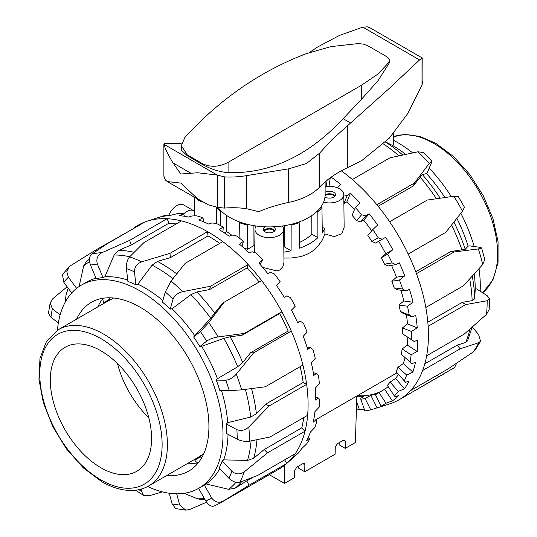 <?xml version="1.0" encoding="UTF-8"?>
<svg xmlns="http://www.w3.org/2000/svg" width="537" height="537" viewBox="0 0 537 537"><rect width="100%" height="100%" fill="white"/><g stroke="black" fill="none" stroke-linecap="round" stroke-linejoin="round"><path stroke-width="0.81" d="M240.254 222.19L239.395 222.687L239.133 237.931M226.802 215.572L226.768 231.581L224.426 232.937M231.809 235.233L226.768 231.581M221.613 211.43L220.754 211.927A57.016 32.918 180 0 1 216.639 207.282L216.438 223.446M202.838 202.093A14.324 8.27 180 0 1 196.273 198.307M325.127 186.782A14.324 8.27 180 0 1 343.787 194.616L344.136 227.305L341.854 233.669M343.787 194.616A14.324 8.27 180 0 1 341.532 199.113A14.324 8.27 180 0 1 323.576 202.201M290.248 224.54L291.155 225.063L291.094 250.745A57.284 33.072 0 0 1 283.865 252.148M291.289 258.015L283.925 258.055M334.376 196.67A5.014 2.893 0 0 0 333.007 195.193A5.014 2.893 0 0 0 325.093 195.817M325.127 192.253A6.014 3.47 180 0 1 333.712 192.206A6.014 3.47 180 0 1 335.477 194.662A6.014 3.47 180 0 1 331.765 197.871A6.014 3.47 180 0 1 325.207 197.119A6.014 3.47 180 0 1 324.979 196.985M335.048 195.951A6.014 3.47 0 0 0 333.712 194.783A6.014 3.47 0 0 0 325.127 194.83M264.379 231.4A5.014 2.893 180 0 1 265.748 229.923A5.014 2.893 180 0 1 270.749 229.198A5.014 2.893 180 0 1 274.212 231.4M273.313 226.815A6.014 3.47 180 0 1 275.313 229.4A6.014 3.47 180 0 1 273.548 231.856A6.014 3.47 180 0 1 266.996 232.608A6.014 3.47 180 0 1 263.278 229.4A6.014 3.47 180 0 1 265.043 226.943A6.014 3.47 180 0 1 265.278 226.815M274.884 230.688A6.014 3.47 0 0 0 265.043 229.514A6.014 3.47 0 0 0 263.707 230.688M256.236 226.003A14.324 8.27 0 0 0 254.974 229.346A14.324 8.27 0 0 0 262.371 236.642A14.324 8.27 0 0 0 277.005 236.367A14.324 8.27 0 0 0 283.623 229.346L283.966 262.371L282.845 266.795L279.69 270.017L277.22 270.997M283.623 229.346A14.324 8.27 0 0 0 282.355 226.003M341.841 233.682L334.202 236.622L324.925 233.951L322.361 239.965L317.904 246.288C313.239 251.45 307.198 254.941 299.78 256.746L291.074 258.029M277.199 271.004L262.674 267.406M254.793 245.845L253.954 245.563L247.497 249.296L243.409 247.611M284.489 465.364L284.489 483.441L294.618 477.594L294.726 470.64L296.786 467.15L302.861 463.639L304.284 463.491L304.855 464.794L304.748 471.748L335.135 454.201L335.242 447.247L337.303 443.757L343.378 440.253L344.801 440.105L345.372 441.401L345.264 448.355L339.189 444.844L339.156 442.689M304.748 471.748L298.673 468.237L298.639 466.082M283.811 247.168A48.974 28.28 0 0 0 284.63 247.013L291.094 250.745M284.691 225.647L284.63 247.013M345.264 448.355L355.393 442.508L356.796 396.051M284.489 483.441L269.312 474.681M253.9 225.647L253.954 245.563M291.155 225.063A57.016 32.918 0 0 0 299.196 222.687L298.337 222.19M321.045 206.765L321.952 207.282A57.016 32.918 180 0 1 317.837 211.927L316.978 211.43M239.395 222.687A57.016 32.918 0 0 0 247.436 225.063L248.342 224.54M321.952 207.282L322.274 232.749A57.284 33.072 0 0 0 324.878 228.165L324.925 233.951M322.207 227.473A14.6 8.431 0 0 0 324.878 228.165M299.196 222.687L299.633 248.215A57.284 33.072 0 0 0 317.891 237.676L311.829 234.179A48.974 28.28 0 0 1 299.539 242.402M317.837 211.927L317.891 237.676M311.789 215.572L311.829 234.179M220.754 211.927L220.727 225.708M247.436 225.063L247.497 249.296M168.645 215.619A13.499 7.793 -60 0 1 183.567 204.899L193.696 210.752A13.499 7.793 120 0 0 183.728 213.921M194.629 211.464A13.499 7.793 120 0 0 193.696 210.752M147.662 486.502A117.321 67.736 -120 0 0 198.71 488.321L202.355 486.213A117.321 67.736 -120 0 0 204.328 484.992L206.074 483.958A117.321 67.736 -120 0 0 219.734 468.727M228.89 478.252C232.756 481.756 236.381 483.085 239.764 482.26A140.815 81.302 -120 0 0 244.288 471.828C240.005 474.735 235.877 474.56 231.903 471.311A132.216 76.335 60 0 1 228.89 478.252L219.103 468.076A117.321 67.736 -120 0 0 222.117 461.129L223.687 459.88A117.321 67.736 -120 0 0 228.037 434.305M237.186 439.185L226.648 433.56A117.321 67.736 -120 0 0 226.594 428.848A117.321 67.736 -120 0 0 226.339 424.035L227.715 422.646L250.672 417.061L256.404 413.805L265.593 404.18L269.064 406.032L306.647 384.331A140.815 81.302 60 0 1 308.016 400.28A140.815 81.302 60 0 1 307.641 415.296L270.064 436.997L249.316 441.253A140.815 81.302 -120 0 0 248.853 426.949C245.053 430.338 241.059 431.238 236.877 429.66A132.216 76.335 60 0 1 237.186 439.185C241.375 441.105 245.416 441.797 249.316 441.253M198.71 488.321A117.321 67.736 -120 0 0 222.949 430.956A117.321 67.736 -120 0 0 170.336 315.024A117.321 67.736 -120 0 0 81.389 285.113A117.321 67.736 -120 0 0 57.439 330.228M76.59 319.139A97.412 56.237 60 0 1 91.344 302.358A97.412 56.237 60 0 1 137.445 305.734A97.412 56.237 60 0 1 203.174 391.339A97.412 56.237 60 0 1 188.749 471.077A97.412 56.237 60 0 1 166.839 475.453M197.985 462.934A97.412 56.237 60 0 1 188.111 463.176M298.841 452.167L296.122 455.014A138.606 80.026 -120 0 0 301.76 448.556L306.553 444.032A137.378 79.315 -120 0 0 309.862 438.836L309.164 438.487L306.607 440.749A138.606 80.026 -120 0 0 310.379 432.063L314.917 427.486A137.378 79.315 -120 0 0 316.87 420.88L315.736 420.008L313.212 422.163A138.606 80.026 -120 0 0 314.937 411.637L319.253 407.08A137.378 79.315 -120 0 0 319.77 399.34L318.152 398.038L315.635 400.072A138.606 80.026 -120 0 0 315.575 394.185A138.606 80.026 -120 0 0 315.253 388.164L319.361 383.693A137.378 79.315 -120 0 0 318.421 375.168L316.306 373.537L313.776 375.437A138.606 80.026 -120 0 0 311.299 362.663L315.253 358.36A137.378 79.315 -120 0 0 312.896 349.412L310.285 347.58L307.714 349.339A138.606 80.026 -120 0 0 303.251 336.263L307.097 332.175A137.378 79.315 -120 0 0 303.425 323.2L300.351 321.294L297.72 322.912A138.606 80.026 -120 0 0 291.457 310.104L295.249 306.291A137.378 79.315 -120 0 0 290.423 297.679L286.926 295.833L284.221 297.317A138.606 80.026 -120 0 0 276.441 285.335L280.233 281.831A137.378 79.315 -120 0 0 274.467 273.964L270.608 272.313L267.815 273.675A138.606 80.026 -120 0 0 258.854 263.043L262.7 259.874L259.962 264.285M244.288 471.828L267.453 452.872L305.036 431.177A140.815 81.302 -120 0 0 307.641 415.296M223.687 459.88L247.483 460.41L253.679 458.283L264.224 449.516L301.807 427.821L305.036 431.177A140.815 81.302 60 0 1 295.236 453.752L257.659 475.446L239.764 482.26M214.162 506.029L220.177 503.048A140.815 81.302 -120 0 0 223.379 501.021L249.148 485.186L286.731 463.491A140.815 81.302 -120 0 0 286.939 463.303A140.815 81.302 -120 0 0 295.236 453.752M284.67 459.853L286.731 463.491A140.815 81.302 60 0 1 278.925 469.13L220.177 503.048M141.627 488.965L141.493 491.268L143.527 495.356L149.199 495.745L162.469 491.885M181.466 220.915A140.815 81.302 60 0 1 204.758 230.118A140.815 81.302 60 0 1 207.537 231.642L169.954 253.343L141.674 261.834A140.815 81.302 -120 0 0 129.632 256.874L143.882 242.61L181.466 220.915A140.815 81.302 -120 0 0 167.121 218.713L129.545 240.415L102.01 252.645A140.815 81.302 -120 0 0 91.713 254.176C89.243 256.411 88.847 260.056 90.538 265.11A132.216 76.335 60 0 1 97.398 264.09C95.955 258.995 97.492 255.182 102.01 252.645M208.759 322.529L200.415 331.537A132.216 76.335 60 0 1 206.638 341.123C209.584 339.102 213.411 337.706 218.103 336.927A140.815 81.302 -120 0 0 208.759 322.529L224.05 302.291L261.626 280.589A140.815 81.302 60 0 1 281.851 311.749L244.275 333.443L218.103 336.927M229.312 390.681L241.657 389.849A140.815 81.302 -120 0 0 236.287 374.135C232.998 377.786 229.48 379.813 225.741 380.216A132.216 76.335 60 0 1 229.312 390.681L219.848 390.587A117.321 67.736 -120 0 0 216.277 380.122L217.458 378.692L237.669 366.771L242.677 362.529L250.591 352.735L288.174 331.04A135.942 78.489 -120 0 0 279.629 313.541L242.046 335.242L230.098 336.8L223.795 338.377L201.65 346.331L199.878 346.573A117.321 67.736 -120 0 0 193.656 336.988L210.726 318.24L221.821 304.083L224.05 302.291M193.656 336.988L200.415 331.537M236.287 374.135L253.712 352.769L291.296 331.067A140.815 81.302 60 0 1 302.908 365.066L265.325 386.768L241.657 389.849M250.591 352.735L253.712 352.769M216.277 380.122L225.741 380.216M248.853 426.949L269.064 406.032M226.339 424.035L236.877 429.66M222.117 461.129L231.903 471.311M223.379 501.021C218.734 503.303 214.834 502.283 211.679 497.967A132.216 76.335 60 0 1 205.866 501.128C208.812 505.559 211.739 507.109 214.652 505.773M198.636 488.361L205.866 501.128M204.328 484.992L211.679 497.967M206.55 502.209L189.742 509.479L185.802 510.143L179.7 505.028A132.216 76.335 60 0 1 172.088 503.86L175.706 508.606L185.802 510.15M169.236 493.234L172.088 503.86M176.686 493.812L179.7 505.028M48.451 313.293L50.968 317.266A132.216 76.335 60 0 1 52.351 308.842L50.169 302.928L52.888 298.639L67.132 286.778M58.338 322.992L50.968 317.266M69.307 266.674L62.446 274.494L63.849 282.348A132.216 76.335 60 0 1 68.36 277.179L66.823 271.662L69.313 266.681L70.602 265.661L96.291 249.698L134.055 228.252M71.703 292.96L63.849 282.348M91.713 254.176L107.246 243.731L144.829 222.036A140.815 81.302 60 0 1 147.165 221.204A140.815 81.302 60 0 1 167.121 218.713L168.974 223.184L131.39 244.879L118.731 250.383L114.159 255.015L104.843 276.79L103.01 277.636A117.321 67.736 -120 0 0 96.15 278.663L90.538 265.11M129.632 256.874C127.242 259.74 126.168 263.627 126.417 268.54A132.216 76.335 60 0 1 134.438 271.836C134.478 267.05 136.895 263.714 141.674 261.834M219.707 243.402A135.942 78.489 -120 0 0 208.027 235.904L170.451 257.599L157.475 261.398L152.085 265.184L137.828 284.16L135.935 284.758A117.321 67.736 -120 0 0 127.913 281.455L126.417 268.54M171.035 281.052L165.282 292.034A132.216 76.335 60 0 1 173.075 299.089C174.673 295.384 177.895 292.907 182.741 291.651A140.815 81.302 -120 0 0 171.035 281.052L185.198 263.325L222.781 241.623A140.815 81.302 60 0 1 248.121 264.553L210.538 286.248L182.741 291.651M259.129 282.032A135.942 78.489 -120 0 0 247.168 267.862L209.591 289.564L196.871 291.967L190.87 294.665L172.068 308.762L170.202 309.144A117.321 67.736 -120 0 0 162.402 302.089L165.282 292.034M204.798 499.242L199.945 499.309L197.428 498.792L184.151 493.308M206.074 483.958L228.648 489.314L234.971 488.267L246.731 480.91L249.148 485.186M246.731 480.91L253.041 477.272M288.174 331.04L291.296 331.067A140.815 81.302 -120 0 0 281.851 311.749L279.629 313.541M264.224 449.516L267.453 452.872M265.593 404.18L303.177 382.478L306.647 384.331A140.815 81.302 -120 0 0 302.908 365.066M262.7 259.874A137.378 79.315 -120 0 0 256.243 253.095L252.108 251.759L249.215 253.014A138.606 80.026 -120 0 0 239.468 244.201L243.422 241.375A137.378 79.315 -120 0 0 236.555 235.971L232.239 235.065L229.232 236.24A138.606 80.026 -120 0 0 219.13 229.621L223.238 227.138L222.949 231.984M243.422 241.375L241.999 246.362M223.238 227.138A137.378 79.315 -120 0 0 216.263 223.358L211.86 222.969L208.745 224.083A138.606 80.026 -120 0 0 198.724 219.955L203.033 217.794A137.378 79.315 -120 0 0 196.253 215.793L191.87 215.988L188.648 217.076A138.606 80.026 -120 0 0 179.143 215.619L183.681 213.746A137.378 79.315 -120 0 0 177.398 213.619L169.82 215.525A138.606 80.026 -120 0 0 161.241 216.8L166.04 215.176L166.329 215.874M183.681 213.746L184.359 216.257M203.033 217.794L203.489 221.768M315.736 420.008L316.87 420.88M309.164 438.487L308.191 437.48M308.312 437.225L309.862 438.836M300.351 321.294L297.424 322.26M310.285 347.58L307.157 347.546M316.306 373.537L313.326 372.685M166.04 215.176A137.378 79.315 -120 0 0 162.845 216.096L147.165 221.204M318.152 398.038L315.635 396.689M144.829 222.036A140.815 81.302 -120 0 0 133.867 227.997M222.781 241.623A140.815 81.302 -120 0 0 207.537 231.642L208.027 235.904M261.626 280.589A140.815 81.302 -120 0 0 248.121 264.553L247.168 267.862M301.807 427.821A135.942 78.489 -120 0 0 303.714 417.564M303.177 382.478A135.942 78.489 -120 0 0 300.176 366.643M176.156 223.983A135.942 78.489 -120 0 0 168.974 223.184M79.127 286.523L83.644 265.929L86.417 261.499L89.498 259.149M65.333 301.942L66.011 294.927L68.152 288.161M97.862 306.862A97.412 56.237 60 0 1 103.01 298.431M96.935 250.571L96.291 249.698M131.39 244.879L129.545 240.415M170.451 257.599L169.954 253.343M209.591 289.564L210.538 286.248M242.046 335.242L244.275 333.443M199.878 346.573L206.638 341.123M170.202 309.144L173.075 299.089M135.935 284.758L134.438 271.836M103.01 277.636L97.398 264.09M76.63 288.349L68.36 277.179M60.124 314.89L52.351 308.842M227.715 422.646A117.321 67.736 -120 0 0 221.519 390.6M217.458 378.692A117.321 67.736 -120 0 0 201.65 346.331M194.696 335.618A117.321 67.736 -120 0 0 172.068 308.762M162.865 300.472A117.321 67.736 -120 0 0 137.828 284.16M127.752 280.099A117.321 67.736 -120 0 0 104.843 276.79M95.975 278.24A117.321 67.736 -120 0 0 86.45 282.187L81.389 285.113M393.292 133.673L393.735 144.52L392.795 145.614A117.321 67.736 60 0 1 405.75 154.367M423.378 152.495L417.934 151.79A140.815 81.302 60 0 1 429.278 163.429L431.761 161.1L431.292 163.161L427.472 172.303L426.485 173.599A117.321 67.736 60 0 1 444.945 197.515M456.873 218.311A117.321 67.736 60 0 1 468.116 246.094L469.727 245.886L479.588 247.268L481.615 247.926L478.38 248.94A140.815 81.302 60 0 1 482.689 264.573L484.81 259.492L481.622 247.926M474.265 273.917A117.321 67.736 60 0 1 475.225 289.175L476.641 288.906L487.166 295.672L489.69 298.794L487.173 300.74A140.815 81.302 60 0 1 486.488 314.373L489.14 309.587L489.69 298.794M393.561 140.305A117.321 67.736 60 0 1 412.671 152.891M429.211 168.141A117.321 67.736 60 0 1 451.322 196.616M460.847 213.236A117.321 67.736 60 0 1 474.191 246.51M479.017 268.661A117.321 67.736 60 0 1 480.165 291.175M331.161 177.17A138.606 80.026 60 0 1 340.451 184.312L337.223 187.715M343.787 194.958L347.244 195.461L350.473 193.253A138.606 80.026 60 0 1 359.911 202.939L355.346 207.517A137.378 79.315 60 0 1 361.576 214.746L365.825 215.854L369.147 213.76A138.606 80.026 60 0 1 377.618 225.063L372.799 229.581A137.378 79.315 60 0 1 378.236 237.77L382.257 239.26L385.667 237.294A138.606 80.026 60 0 1 392.802 249.718L387.714 254.108A137.378 79.315 60 0 1 392.124 262.902L395.829 264.654L399.306 262.828A138.606 80.026 60 0 1 404.784 275.83L399.434 280.025A137.378 79.315 60 0 1 402.622 289.034L405.938 290.926L409.463 289.242A138.606 80.026 60 0 1 413.054 302.25L407.449 306.197A137.378 79.315 60 0 1 409.275 315.031L412.148 316.924L415.705 315.373A138.606 80.026 60 0 1 417.242 327.825L411.409 331.483A137.378 79.315 60 0 1 411.798 339.753L414.188 341.519L417.746 340.096A138.606 80.026 60 0 1 417.591 345.855A138.606 80.026 60 0 1 417.175 351.446L407.294 345.096A124.624 71.951 -120 0 0 407.811 337.417M486.488 314.373L464.23 334.088L426.653 355.783A140.815 81.302 -120 0 0 428.264 341.592A140.815 81.302 -120 0 0 428.137 326.281L465.72 304.586L487.173 300.74M482.689 264.573L463.391 285.805L425.807 307.5A140.815 81.302 60 0 1 428.137 326.281M425.807 307.5A140.815 81.302 -120 0 0 416.47 273.675L454.054 251.974L478.38 248.94M458.242 196.428L453.886 196.253A140.815 81.302 60 0 1 462.458 211.182L445.784 232.367L408.207 254.061A140.815 81.302 60 0 1 416.47 273.675M408.207 254.061A140.815 81.302 -120 0 0 389.661 221.768L427.244 200.066L453.886 196.253M429.278 163.429L414.463 183.016L376.88 204.718A140.815 81.302 60 0 1 389.661 221.768M376.88 204.718A140.815 81.302 -120 0 0 352.332 179.526L389.916 157.831L417.934 151.79M341.324 170.833A140.815 81.302 60 0 1 352.332 179.526M354.501 209.537A124.624 71.951 -120 0 0 346.889 201.838L343.881 203.57M355.346 207.517L352.077 215.35A124.624 71.951 60 0 1 356.622 220.62L361.576 214.746M371.738 230.836A124.624 71.951 -120 0 0 363.724 220.19L360.683 221.942L356.622 220.62M372.799 229.581L367.845 235.448A124.624 71.951 60 0 1 371.819 241.422L378.236 237.77M382.257 239.26L375.598 243.039L371.819 241.422M387.714 254.108L381.297 257.753L385.774 253.712A124.624 71.951 -120 0 0 378.652 241.308M381.297 257.753A124.624 71.951 60 0 1 384.519 264.164L392.124 262.902M395.829 264.654L387.942 265.963L384.519 264.164M399.434 280.025L391.835 281.287L396.46 277.206A124.624 71.951 -120 0 0 391.513 265.372M391.835 281.287A124.624 71.951 60 0 1 394.165 287.859L402.622 289.034M405.938 290.926L397.172 289.698L394.165 287.859M407.449 306.197L398.998 305.023L403.797 300.955A124.624 71.951 -120 0 0 400.911 290.222M398.998 305.023A124.624 71.951 60 0 1 400.334 311.467L409.275 315.031M412.148 316.924L402.878 313.225L400.334 311.467M411.409 331.483L402.482 327.919L407.462 323.918A124.624 71.951 -120 0 0 406.415 314.635M402.482 327.919A124.624 71.951 60 0 1 402.763 333.954L411.798 339.753M414.188 341.519L402.763 333.954M417.175 351.446L411.141 354.776L402.119 348.983L407.294 345.096M402.119 348.983A124.624 71.951 60 0 1 401.347 354.339L411.966 363.63L415.504 362.321A138.606 80.026 60 0 1 412.846 372.067L406.657 375.061L397.944 367.288L403.294 363.549A124.624 71.951 -120 0 0 405.066 357.662M397.944 367.288A124.624 71.951 60 0 1 396.138 371.738L405.576 382.29L409.08 381.075A138.606 80.026 60 0 1 404.448 388.801L398.152 391.446L390.124 382.035L395.648 378.491A124.624 71.951 -120 0 0 398.353 374.336M390.124 382.035A124.624 71.951 60 0 1 387.365 385.385L394.373 396.038L395.313 396.689L398.749 395.547A138.606 80.026 60 0 1 392.346 400.904L386.002 403.22L379.008 392.581L384.68 389.251A124.624 71.951 -120 0 0 388.164 386.6M379.008 392.581A124.624 71.951 60 0 1 376.987 393.822A124.624 71.951 60 0 1 375.423 394.682L381.082 406.1L384.969 405.093A138.606 80.026 60 0 1 380.129 406.972A138.606 80.026 60 0 1 377.068 407.858L370.731 409.865L365.079 398.467L370.872 395.366A124.624 71.951 -120 0 0 378.773 392.607L375.423 394.682M365.079 398.467A124.624 71.951 60 0 1 360.824 399.226L364.892 410.906A137.378 79.315 60 0 0 370.731 409.865M356.783 396.689A124.624 71.951 -120 0 0 363.878 396.528L360.837 398.279L360.824 399.226M381.317 391.225A124.624 71.951 60 0 1 357.407 395.702M456.692 363.207L454.577 367.536L399.26 399.656A140.815 81.302 -120 0 0 400.917 398.655L443.871 373.9M380.129 406.972L390.211 403.683A140.815 81.302 -120 0 0 399.26 399.656M472.251 327.073L478.588 334.497L480.528 341.19L478.756 342.687A140.815 81.302 60 0 1 473.184 351.97L475.258 349.936M473.184 351.97L448.16 368.872L410.583 390.567A140.815 81.302 -120 0 0 422.632 370.49L460.216 348.795L478.756 342.687M415.759 271.756L450.805 251.524L465.27 249.316L468.116 246.094M450.805 251.524L454.054 251.974M462.458 211.182L464.478 207.289L458.249 196.428M389.647 221.747L427.244 200.066M392.795 145.614L385.633 141.983M426.485 173.599L422.351 174.565L413.201 186.03L414.463 183.016M413.201 186.03L378.149 206.268M427.828 322.227L462.25 302.351L465.72 304.586M417.242 327.825L407.462 323.918M413.054 302.25L403.797 300.955M404.784 275.83L396.46 277.206M392.802 249.718L385.774 253.712M364.401 409.489A138.606 80.026 60 0 1 359.293 409.348L356.373 410.161M359.293 409.348L356.628 401.716M377.068 407.858L370.872 395.366M392.346 400.904L384.68 389.251M404.448 388.801L395.648 378.491M412.846 372.067L403.294 363.549M369.147 213.76L363.724 220.19M350.473 193.253L346.889 201.838M330.275 177.807L328.959 186.399M365.825 215.854L360.683 221.942M347.244 195.461L343.881 203.51M327.14 180.204L326.154 186.614M411.141 354.776A137.378 79.315 60 0 1 410.073 362.126M406.657 375.061A137.378 79.315 60 0 1 404.18 381.163M398.152 391.446A137.378 79.315 60 0 1 394.373 396.038M386.002 403.22A137.378 79.315 60 0 1 381.082 406.1M410.583 390.567A140.815 81.302 60 0 1 400.917 398.655M426.653 355.783A140.815 81.302 60 0 1 422.632 370.49M475.225 289.175L474.728 298.78L472.164 300.639L462.25 302.351M472.057 327.241L467.599 340.8L465.693 342.452L457.128 345.17L460.216 348.795M424.801 363.831L457.128 345.17M437.534 375.007L438.501 376.954M135.606 386.653A57.298 33.079 -120 0 0 137.881 390.594M117.509 363.583A71.622 41.356 -120 0 0 148.809 417.799M50.303 380.048A71.622 41.356 -120 0 0 81.564 452.127A71.622 41.356 -120 0 0 136.76 471.318A71.622 41.356 -120 0 0 151.595 438.528A71.622 41.356 -120 0 0 120.328 366.449A71.622 41.356 -120 0 0 65.138 347.258A71.622 41.356 -120 0 0 50.303 380.048M148.702 485.925A90.25 52.102 -120 0 0 167.396 444.609A90.25 52.102 -120 0 0 103.581 334.081A90.25 52.102 -120 0 0 58.459 329.611L46.598 341.136L39.993 358.253L38.946 379.364L43.363 402.804L52.814 426.66L66.494 448.959L83.255 467.814L101.721 481.642C112.555 487.885 122.953 490.818 132.914 490.429C138.694 490.147 143.956 488.643 148.702 485.925L197.327 457.853A90.25 52.102 -120 0 0 200.1 456.041L203.63 454M194.461 459.511L194.817 460.128A5.732 4.679 60 0 0 198.032 462.954A5.732 4.679 60 0 0 198.14 462.988M103.037 298.27A5.732 4.679 60 0 0 103.017 298.384A5.732 4.679 60 0 0 103.856 302.573L104.212 303.197M113.569 298.008L110.031 300.042L109.588 299.27A5.732 4.679 -120 0 1 108.951 297.793M201.503 458.108A5.732 4.679 -120 0 1 200.549 456.819L200.1 456.041M110.031 300.042A90.25 52.102 -120 0 0 107.078 301.539L58.459 329.611M330.866 46.632L306.627 53.546C260.673 70.971 220.089 98.929 184.876 137.425L181.352 145.661L187.225 154.844L202.543 163.684C210.524 167.504 219.036 167.067 228.077 162.375L361.508 85.229L378.135 73.918L389.432 61.742L389.855 60.426L389.547 59.238L386.969 56.808L367.919 45.806L363.334 44.101L358.004 43.598L330.866 46.632M181.352 145.661L181.352 150.112L187.225 155.69L202.543 164.53C210.893 169.168 219.411 171.88 228.077 172.666C270.057 173.813 308.406 155.824 343.123 118.684L361.508 99.285L378.135 80.543L389.432 62.735L389.855 60.426M181.667 143.164A200.549 115.791 -60 0 1 166.396 143.439L164.409 143.54L163.933 144.292C164.893 148.205 167.9 154.401 172.948 162.879L180.835 174.001L197.663 172.766L217.203 175.042L224.265 176.848A200.549 115.791 120 0 0 246.449 175.633L288.691 168.833L306.553 163.476L319.575 153.179L331.839 139.774L389.285 88.39L419.572 59.922L422.015 58.399L422.914 58.365L370.235 27.951L367.368 26.85L362.804 27.145L339.471 35.422L317.595 47.001L309.359 52.512M422.914 58.365L422.988 80.409L422.015 85.068L407.697 113.609L389.285 138.197L362.307 160.154A297.813 171.941 180 0 1 347.305 167.786A114.596 66.165 0 0 0 331.832 176.693A114.596 66.165 0 0 0 319.575 187.138A57.298 33.079 180 0 1 306.553 196.401A57.298 33.079 180 0 1 288.691 202.402A114.596 66.165 0 0 0 266.09 208.786A114.596 66.165 0 0 0 258.821 211.685L246.449 208.698A229.198 132.33 120 0 0 224.265 208.094L217.505 207.336L208.463 204.845L197.663 198.858L180.835 183.097L167.262 181.56L165.349 179.955L163.879 176.149L163.879 144.05M218.062 207.477A55.828 32.233 0 0 0 229.816 217.458A55.828 32.233 0 0 0 290.658 224.446A55.828 32.233 0 0 0 325.127 194.662L325.127 181.875M361.508 99.285L361.508 85.229M345.372 441.401L343.378 440.253M304.855 464.794L302.861 463.639M152.085 265.184A133.538 77.1 60 0 1 153.448 265.896A133.538 77.1 60 0 1 172.948 278.636M176.733 273.883A135.942 78.489 -120 0 0 157.603 261.465A135.942 78.489 -120 0 0 157.475 261.398M141.493 491.268A132.216 76.335 60 0 1 138.908 489.663M204.422 498.584A133.538 77.1 60 0 1 197.428 498.792M234.971 488.267A135.942 78.489 -120 0 0 241.831 481.508M235.965 482.32A133.538 77.1 60 0 1 228.648 489.314M253.679 458.283A135.942 78.489 -120 0 0 256.975 439.729M251.074 440.911A133.538 77.1 60 0 1 247.483 460.41M256.404 413.805A135.942 78.489 -120 0 0 251.538 388.566M245.349 389.372A133.538 77.1 60 0 1 250.672 417.061M242.677 362.529A135.942 78.489 -120 0 0 230.098 336.8M223.795 338.377A133.538 77.1 60 0 1 237.669 366.771M214.86 313.326A135.942 78.489 -120 0 0 196.871 291.967M190.87 294.665A133.538 77.1 60 0 1 210.726 318.24M134.096 252.33A135.942 78.489 -120 0 0 118.731 250.383M114.159 255.015A133.538 77.1 60 0 1 129.726 256.78M83.644 265.929A133.538 77.1 60 0 1 89.598 261.653M65.816 296.028A133.538 77.1 60 0 1 68.3 288.362M383.546 144.017A135.942 78.489 60 0 1 399.031 155.817M402.784 155.005A133.538 77.1 -120 0 0 385.687 142.191A133.538 77.1 -120 0 0 385.526 142.09M420.021 176.982A135.942 78.489 60 0 1 436.413 198.737M440.206 198.193A133.538 77.1 -120 0 0 422.351 174.565M451.536 225.084A135.942 78.489 60 0 1 462.028 250.141M465.27 249.316A133.538 77.1 -120 0 0 453.913 222.07M469.7 278.931A135.942 78.489 60 0 1 472.164 300.639M474.728 298.78A133.538 77.1 -120 0 0 472.278 276.099M469.868 329.168A135.942 78.489 60 0 1 465.693 342.452M393.42 136.747A90.25 52.102 60 0 1 433.795 143.433A90.25 52.102 60 0 1 497.611 253.967A90.25 52.102 60 0 1 482.622 292.752M100.949 338.646A86.524 49.954 60 0 1 162.127 444.609A86.524 49.954 60 0 1 100.949 479.937A86.524 49.954 60 0 1 39.765 373.967A86.524 49.954 60 0 1 100.949 338.646M103.856 302.573L109.588 299.27M200.549 456.819L194.817 460.128M389.432 62.735L389.432 61.742M224.265 208.094L224.265 176.848M217.505 207.336L217.505 175.156M246.449 208.698L246.449 175.633M163.906 176.391L163.906 144.211M319.575 187.138L319.575 153.179M422.015 85.068L422.015 58.399M350.54 122.966L343.123 118.684M217.203 175.042L163.933 144.292M347.305 167.786L347.305 125.765M288.691 202.402L288.691 168.833M419.572 59.922L362.804 27.145M190.635 173.089L172.948 162.879M228.077 172.666L228.077 162.375M202.543 164.53L202.543 163.684M187.225 155.69L187.225 154.844M194.777 197.448L194.582 215.861M315.561 419.86L397.051 372.812M254.974 229.346L254.726 252.591M299.008 452.463L286.939 463.303M143.527 495.356L135.566 490.207M48.444 313.293L50.156 302.922M475.265 349.936L480.534 341.19M431.768 161.093L423.384 152.488M393.42 136.713L404.462 134.458L419.733 136.364L435.655 143.251L453.51 156.509L469.815 174.505L483.334 195.83L493 218.794L498.054 241.616L498.054 262.566L492.865 280.092L482.649 292.766M167.262 181.56L202.12 201.684"/></g></svg>
